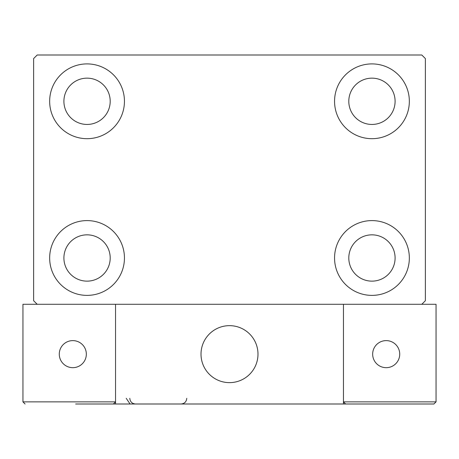 <?xml version="1.0" encoding="UTF-8"?>
<svg xmlns="http://www.w3.org/2000/svg" width="459" height="459" viewBox="0 0 459 459"><rect width="100%" height="100%" fill="white"/><g stroke="black" fill="none" stroke-linecap="round" stroke-linejoin="round"><path stroke-width="0.69" d="M49.658 257.992A37.391 37.391 0 0 1 87.049 220.595A37.391 37.391 0 0 1 124.446 257.992A37.391 37.391 0 0 1 87.049 295.384A37.391 37.391 0 0 1 49.658 257.992M334.554 101.296A37.391 37.391 0 0 1 371.951 63.904A37.391 37.391 0 0 1 409.342 101.296A37.391 37.391 0 0 1 371.951 138.687A37.391 37.391 0 0 1 334.554 101.296M334.554 257.992A37.391 37.391 0 0 1 371.951 220.595A37.391 37.391 0 0 1 409.342 257.992A37.391 37.391 0 0 1 371.951 295.384A37.391 37.391 0 0 1 334.554 257.992M49.658 101.296A37.391 37.391 0 0 1 87.049 63.904A37.391 37.391 0 0 1 124.446 101.296A37.391 37.391 0 0 1 87.049 138.687A37.391 37.391 0 0 1 49.658 101.296M63.904 101.296A23.145 23.145 0 0 1 87.049 78.15A23.145 23.145 0 0 1 110.2 101.296A23.145 23.145 0 0 1 87.049 124.446A23.145 23.145 0 0 1 63.904 101.296M348.8 257.992A23.145 23.145 0 0 1 371.951 234.842A23.145 23.145 0 0 1 395.096 257.992A23.145 23.145 0 0 1 371.951 281.137A23.145 23.145 0 0 1 348.8 257.992M348.8 101.296A23.145 23.145 0 0 1 371.951 78.15A23.145 23.145 0 0 1 395.096 101.296A23.145 23.145 0 0 1 371.951 124.446A23.145 23.145 0 0 1 348.8 101.296M63.904 257.992A23.145 23.145 0 0 1 87.049 234.842A23.145 23.145 0 0 1 110.2 257.992A23.145 23.145 0 0 1 87.049 281.137A23.145 23.145 0 0 1 63.904 257.992M421.804 55L37.196 55L33.633 58.563L33.633 300.725L37.196 304.283L421.804 304.283L425.367 300.725L425.367 58.563L421.804 55M201.008 354.141A28.492 28.492 0 0 1 229.5 325.655A28.492 28.492 0 0 1 257.992 354.141A28.492 28.492 0 0 1 229.5 382.634A28.492 28.492 0 0 1 201.008 354.141M343.458 404L115.542 404L115.542 304.283L22.95 304.283L22.95 401.86L115.542 401.86L115.542 304.283L343.458 304.283L343.458 404L363.402 404M234.337 382.221A28.492 28.492 0 0 0 257.574 349.305A28.492 28.492 0 0 0 224.663 326.068A28.492 28.492 0 0 0 201.426 358.978A28.492 28.492 0 0 0 234.337 382.221M374.085 404L433.916 404L436.05 401.86L436.05 304.283L343.458 304.283L343.458 401.86L436.05 401.86L433.916 404L345.593 404L343.458 401.86L345.593 404M115.542 404L75.655 404M25.084 404L22.95 401.86L25.084 404M115.542 401.86L113.407 404L115.542 401.86M372.662 354.141A13.535 13.535 0 0 0 386.191 367.676A13.535 13.535 0 0 0 399.726 354.141A13.535 13.535 0 0 0 386.191 340.612A13.535 13.535 0 0 0 372.662 354.141M72.809 367.676A13.535 13.535 0 0 0 86.338 354.141A13.535 13.535 0 0 0 72.809 340.612A13.535 13.535 0 0 0 59.274 354.141A13.535 13.535 0 0 0 72.809 367.676M126.225 398.303L129.788 403.581M129.788 398.303C130.126 401.763 132.026 403.662 135.485 404M186.767 398.303L186.767 398.303C186.429 401.763 184.529 403.662 181.07 404"/></g></svg>
